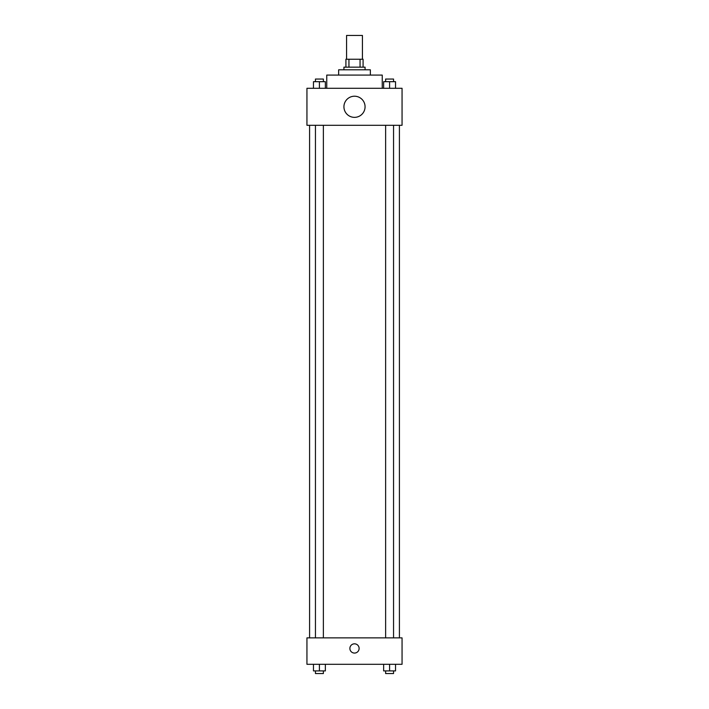 <?xml version="1.0" encoding="UTF-8"?>
<svg xmlns="http://www.w3.org/2000/svg" width="709" height="709" viewBox="0 0 709 709"><rect width="100%" height="100%" fill="white"/><g stroke="black" fill="none" stroke-linecap="round" stroke-linejoin="round"><path stroke-width="1.06" d="M362.423 59.228L362.423 35.45L346.577 35.45L346.577 59.228M348.943 67.16L348.943 59.228L345.912 59.228L345.912 67.16L345.912 59.228M348.943 59.228L363.088 59.228L363.088 67.16M360.057 67.16L360.057 59.228M343.927 69.801L343.927 67.16L365.073 67.16L365.073 69.801M338.645 75.083L338.645 69.801L370.355 69.801L370.355 75.083M326.76 88.297L326.76 75.083L382.24 75.083L382.24 88.297M306.944 88.297L402.056 88.297L402.056 125.289L306.944 125.289L306.944 88.297M354.5 117.357A10.573 10.573 0 0 1 345.345 101.502A10.573 10.573 0 0 1 363.655 101.502A10.573 10.573 0 0 1 354.5 117.357M306.944 637.878L402.056 637.878L402.056 664.306L306.944 664.306L306.944 637.878M354.5 653.069A4.626 4.626 0 0 1 350.494 646.138A4.626 4.626 0 0 1 358.506 646.138A4.626 4.626 0 0 1 354.5 653.069M383.64 664.306L383.64 670.909L395.533 670.909L395.533 664.306L395.533 670.909M389.587 670.909L389.587 664.306M393.548 670.909L393.548 673.55L385.625 673.55L385.625 670.909M313.467 664.306L313.467 670.909L325.36 670.909L325.36 664.306L325.36 670.909M319.413 670.909L319.413 664.306M323.375 670.909L323.375 673.55L315.452 673.55L315.452 670.909M383.64 88.297L383.64 81.686L395.533 81.686L395.533 88.297L395.533 81.686M389.587 88.297L389.587 81.686M393.548 81.686L393.548 79.045L385.625 79.045L385.625 81.686M313.467 88.297L313.467 81.686L325.36 81.686L325.36 88.297L325.36 81.686M319.413 88.297L319.413 81.686M323.375 81.686L323.375 79.045L315.452 79.045L315.452 81.686M399.415 637.878L399.415 125.289M309.585 637.878L309.585 125.289M385.625 125.289L385.625 637.878M393.548 125.289L393.548 637.878M323.375 637.878L323.375 125.289M315.452 637.878L315.452 125.289"/></g></svg>
